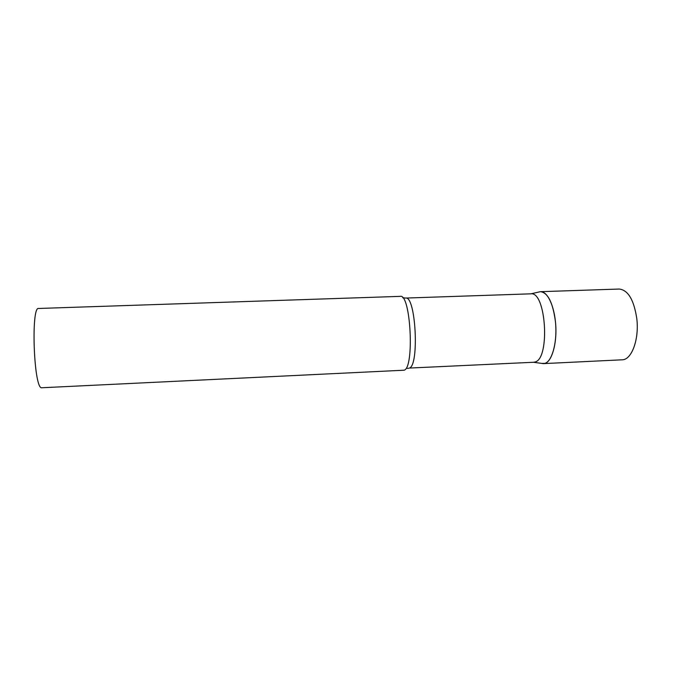 <?xml version="1.0" encoding="UTF-8"?>
<svg xmlns="http://www.w3.org/2000/svg" width="677" height="677" viewBox="0 0 677 677"><rect width="100%" height="100%" fill="white"/><g stroke="black" fill="none" stroke-linecap="round" stroke-linejoin="round"><path stroke-width="1.02" d="M555.47 321.888C557.738 343.061 551.442 363.93 543.521 363.617L541.727 363.397L544.875 363.38C551.78 361.467 556.959 343.941 555.715 325.011C554.565 306.072 547.354 291 540.398 291.685L540.576 291.677C547.981 292.735 552.94 302.805 555.47 321.888M533.451 362.271L534.864 362.034C550.316 359.318 546.161 290.983 530.785 293.835L540.398 291.685M404.169 370.201C414.612 367.687 410.66 293.454 400.302 296.365L38.631 308.467C30.99 305.911 33.622 386.034 41.272 387.786L404.169 370.201M540.576 291.677L619.218 289.045C628.087 290.035 633.943 299.903 636.803 318.647C639.333 339.439 631.607 360.029 622.112 359.8L543.521 363.617M533.594 362.263L409.365 368.068C419.495 365.563 415.72 295.324 405.658 298.066L402.764 297.753M533.468 362.271L543.343 363.617M408.536 368.28L407.368 368.406M530.785 293.835L405.658 298.066"/></g></svg>

